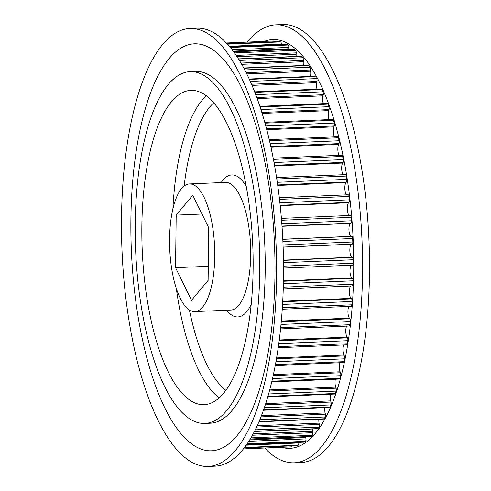 <?xml version="1.0" encoding="UTF-8"?>
<svg xmlns="http://www.w3.org/2000/svg" width="491" height="491" viewBox="0 0 491 491"><rect width="100%" height="100%" fill="white"/><g stroke="black" fill="none" stroke-linecap="round" stroke-linejoin="round"><path stroke-width="0.74" d="M212.112 223.792A63.885 22.476 87.6 0 1 194.866 311.589A63.885 22.476 87.6 0 1 172.2 271.732A63.885 22.476 87.6 0 1 189.446 183.935A63.885 22.476 87.6 0 1 212.112 223.792M148.35 306.556A157.304 55.348 87.6 0 1 190.821 90.375A157.304 55.348 87.6 0 1 246.635 188.513A157.304 55.348 87.6 0 1 204.158 404.701A157.304 55.348 87.6 0 1 148.35 306.556M130.563 329.707A219.176 77.118 -92.4 0 0 208.325 466.45A219.176 77.118 -92.4 0 0 267.509 165.234A219.176 77.118 -92.4 0 0 189.747 28.49A219.176 77.118 -92.4 0 0 130.563 329.707M139.315 323.704A203.624 71.643 -92.4 0 0 236.865 435.879A203.624 71.643 -92.4 0 0 266.545 170.905A203.624 71.643 -92.4 0 0 169.002 58.73A203.624 71.643 -92.4 0 0 139.315 323.704M208.325 466.45L215.279 466.155A219.176 77.118 -92.4 0 0 274.463 164.939A219.176 77.118 -92.4 0 0 196.707 28.196L189.747 28.49M204.95 423.426L210.394 423.193A176.048 61.94 -92.4 0 0 257.928 181.253A176.048 61.94 -92.4 0 0 195.473 71.416L190.029 71.649A176.048 61.94 87.6 0 1 252.491 181.486A176.048 61.94 87.6 0 1 204.95 423.426A176.048 61.94 87.6 0 1 142.488 313.589A176.048 61.94 87.6 0 1 190.029 71.649M264.698 448.019A219.176 77.118 -92.4 0 0 294.293 462.804L301.253 462.51A219.176 77.118 -92.4 0 0 360.437 161.294A219.176 77.118 -92.4 0 0 282.675 24.55L275.721 24.845A219.176 77.118 -92.4 0 0 247.482 42.085M294.293 462.804A219.176 77.118 -92.4 0 0 353.483 161.588A219.176 77.118 -92.4 0 0 275.721 24.845M281.503 447.307A204.569 71.974 -92.4 0 0 345.259 167.222A204.569 71.974 -92.4 0 0 264.281 41.367M335.328 379.218A6.536 2.302 -92.4 0 0 335.298 385.46A6.536 2.302 -92.4 0 0 335.709 387.123L336.053 388.191A2.154 0.761 87.6 0 1 336.096 391.112L268.718 393.972M339.741 362.732A6.536 2.302 -92.4 0 0 339.557 369.619A6.536 2.302 -92.4 0 0 340.14 371.791L340.521 372.767A2.154 0.761 87.6 0 1 340.674 375.689L272.615 378.573M343.528 344.97A6.536 2.302 -92.4 0 0 343.148 352.434A6.536 2.302 -92.4 0 0 343.933 355.061L344.344 355.926A2.154 0.761 87.6 0 1 344.602 358.823L276.028 361.732M346.64 326.128A6.536 2.302 -92.4 0 0 346.045 334.083A6.536 2.302 -92.4 0 0 347.039 337.108L347.475 337.863A2.154 0.761 87.6 0 1 347.831 340.693L278.863 343.62M349.052 306.402A6.536 2.302 -92.4 0 0 348.205 314.768A6.536 2.302 -92.4 0 0 349.42 318.143L349.88 318.769A2.154 0.761 87.6 0 1 350.341 321.513L281.073 324.447M350.74 286.02A6.536 2.302 -92.4 0 0 349.617 294.71A6.536 2.302 -92.4 0 0 351.059 298.362L351.531 298.853A2.154 0.761 87.6 0 1 352.09 301.474L282.613 304.42M351.746 265.195A6.536 2.302 -92.4 0 0 350.255 274.125A6.536 2.302 -92.4 0 0 351.937 277.986L352.421 278.342A2.154 0.761 87.6 0 1 353.06 280.809L283.442 283.761M350.439 215.451L281.429 218.378L350.408 215.451A2.154 0.761 87.6 0 1 350.439 215.451A2.154 0.761 87.6 0 1 351.274 217.323A203.151 71.477 -92.4 0 1 351.55 220.778A2.154 0.761 87.6 0 1 351.028 223.135L350.562 223.399A6.536 2.302 -92.4 0 0 349.199 232.268A6.536 2.302 -92.4 0 0 351.366 236.337L351.857 236.41A2.154 0.761 87.6 0 1 352.648 238.503A203.151 71.477 -92.4 0 1 352.802 241.983A2.154 0.761 87.6 0 1 352.194 244.15L351.709 244.273A6.536 2.302 -92.4 0 0 350.114 253.233A6.536 2.302 -92.4 0 0 352.041 257.235L352.526 257.45A2.154 0.761 87.6 0 1 353.25 259.745L283.553 262.697M348.205 194.81A2.154 0.761 87.6 0 1 348.315 194.786A2.154 0.761 87.6 0 1 349.126 196.431A203.151 71.477 -92.4 0 1 349.524 199.825A2.154 0.761 87.6 0 1 349.101 202.353L348.653 202.758A6.536 2.302 -92.4 0 0 347.518 211.455A6.536 2.302 -92.4 0 0 349.524 215.488M345.271 174.704A2.154 0.761 87.6 0 1 345.455 174.63A2.154 0.761 87.6 0 1 346.235 176.066A203.151 71.477 -92.4 0 1 346.756 179.356A2.154 0.761 87.6 0 1 346.437 182.02L346.008 182.56A6.536 2.302 -92.4 0 0 345.087 191.03A6.536 2.302 -92.4 0 0 346.726 194.853M273.192 158.133L341.896 155.217A2.154 0.761 87.6 0 1 342.632 156.445A203.151 71.477 -92.4 0 1 343.27 159.593A2.154 0.761 87.6 0 1 343.056 162.374L342.65 163.043A6.536 2.302 -92.4 0 0 341.939 171.206A6.536 2.302 -92.4 0 0 343.27 174.722M269.234 139.653L337.667 136.75A2.154 0.761 87.6 0 1 338.36 137.781A203.151 71.477 -92.4 0 1 339.109 140.757A2.154 0.761 87.6 0 1 338.993 143.618L338.624 144.409A6.536 2.302 -92.4 0 0 338.103 152.21A6.536 2.302 -92.4 0 0 339.152 155.334M264.759 122.32L332.824 119.436A2.154 0.761 87.6 0 1 333.469 120.277A203.151 71.477 -92.4 0 1 334.31 123.051A2.154 0.761 87.6 0 1 334.303 125.96L333.972 126.868A6.536 2.302 -92.4 0 0 333.628 134.246A6.536 2.302 -92.4 0 0 334.414 136.891M259.856 106.326L327.411 103.46A2.154 0.761 87.6 0 1 328 104.129A203.151 71.477 -92.4 0 1 328.933 106.676A2.154 0.761 87.6 0 1 329.038 109.597L328.743 110.61A6.536 2.302 -92.4 0 0 328.553 117.515A6.536 2.302 -92.4 0 0 329.105 119.595M254.626 91.842L321.501 89.006A2.154 0.761 87.6 0 1 322.022 89.515A203.151 71.477 -92.4 0 1 323.035 91.799A2.154 0.761 87.6 0 1 323.244 94.708L322.992 95.813A6.536 2.302 -92.4 0 0 322.937 102.189A6.536 2.302 -92.4 0 0 323.274 103.638M249.189 79.014L315.142 76.222A2.154 0.761 87.6 0 1 315.596 76.596A203.151 71.477 -92.4 0 1 316.677 78.591A2.154 0.761 87.6 0 1 316.996 81.451L316.787 82.635A6.536 2.302 -92.4 0 0 316.842 88.448A6.536 2.302 -92.4 0 0 316.996 89.196M324.809 407.647A6.536 2.302 -92.4 0 0 325.005 412.409A6.536 2.302 -92.4 0 0 325.11 412.931L325.373 414.159A2.154 0.761 87.6 0 1 325.202 416.969L259.923 419.744M330.333 394.242A6.536 2.302 -92.4 0 0 330.431 399.772A6.536 2.302 -92.4 0 0 330.676 400.883L330.989 402.043A2.154 0.761 87.6 0 1 330.922 404.922L264.44 407.745M176.195 215.132L192.785 195.203L208.749 227.836L208.116 280.398L191.521 300.326L175.563 267.693L176.195 215.132L201.997 214.033M263.569 410.243L329.596 407.444A2.154 0.761 87.6 0 0 330.02 407.021A203.151 71.477 -92.4 0 0 330.922 404.922M259.052 421.818L323.851 419.068A2.154 0.761 87.6 0 0 324.22 418.768A203.151 71.477 -92.4 0 0 325.202 416.969M318.825 419.277A6.536 2.302 -92.4 0 0 319.058 423.119L319.279 424.408A2.154 0.761 87.6 0 1 319.003 427.127L255.363 429.828M254.534 431.472L317.646 428.796A2.154 0.761 87.6 0 0 317.947 428.6A203.151 71.477 -92.4 0 0 319.003 427.127M312.442 429.017A6.536 2.302 -92.4 0 0 312.595 431.35L312.773 432.681A2.154 0.761 87.6 0 1 312.386 435.272L251.024 437.874M250.3 439.095L311.042 436.524A2.154 0.761 87.6 0 0 311.269 436.407A203.151 71.477 -92.4 0 0 312.386 435.272M305.733 436.745A6.536 2.302 -92.4 0 0 305.789 437.53L305.918 438.893A2.154 0.761 87.6 0 1 305.433 441.323L247.292 443.79M303.96 442.121A2.154 0.761 87.6 0 0 304.119 442.164A2.154 0.761 87.6 0 0 304.273 442.109A203.151 71.477 -92.4 0 0 305.433 441.323M298.761 442.391L298.792 442.962A2.154 0.761 87.6 0 1 298.221 445.214L244.635 447.485M296.865 445.644A2.154 0.761 87.6 0 0 296.945 445.656A2.154 0.761 87.6 0 0 297.018 445.638A203.151 71.477 -92.4 0 0 298.221 445.214M291.402 445.889A2.154 0.761 87.6 0 1 290.819 446.896L243.53 448.903M243.518 448.915L289.954 446.945A203.151 71.477 -92.4 0 0 290.819 446.896M273.1 40.998A203.151 71.477 -92.4 0 0 272.738 41.011L226.302 42.981L273.1 40.998A2.154 0.761 87.6 0 1 273.739 41.833M279.244 41.606A2.154 0.761 87.6 0 1 279.311 41.594A2.154 0.761 87.6 0 1 279.385 41.6L227.081 43.822L279.311 41.594M281.398 44.552L281.386 44.08A2.154 0.761 87.6 0 0 280.613 41.901A203.151 71.477 -92.4 0 0 279.385 41.6M286.615 44.368A2.154 0.761 87.6 0 1 286.756 44.325A2.154 0.761 87.6 0 1 286.91 44.356L229.684 46.786M288.831 49.438A6.536 2.302 -92.4 0 1 288.818 48.762L288.831 47.388A2.154 0.761 87.6 0 0 288.137 45.019A203.151 71.477 -92.4 0 0 286.91 44.356M233.587 51.782L294.146 49.21A2.154 0.761 87.6 0 1 294.373 49.303L233.661 51.874M296.177 56.434A6.536 2.302 -92.4 0 1 296.134 54.2L296.19 52.856A2.154 0.761 87.6 0 0 295.588 50.315A203.151 71.477 -92.4 0 0 294.373 49.303M238.411 58.883L301.388 56.213A2.154 0.761 87.6 0 1 301.701 56.379L238.516 59.055M303.37 65.463A6.536 2.302 -92.4 0 1 303.285 61.713L303.395 60.411A2.154 0.761 87.6 0 0 302.879 57.735A203.151 71.477 -92.4 0 0 301.701 56.379M243.708 67.991L308.416 65.248A2.154 0.761 87.6 0 1 308.796 65.512L243.855 68.261M310.337 76.424A6.536 2.302 -92.4 0 1 310.195 71.226L310.355 69.98A2.154 0.761 87.6 0 0 309.931 67.193A203.151 71.477 -92.4 0 0 308.796 65.512M352.599 265.158L283.595 268.086L352.575 265.158A2.154 0.761 87.6 0 0 352.599 265.158A2.154 0.761 87.6 0 0 353.275 263.213A203.151 71.477 -92.4 0 0 353.25 259.745M352.182 285.94A2.154 0.761 87.6 0 0 352.286 285.952A2.154 0.761 87.6 0 0 352.955 284.228A203.151 71.477 -92.4 0 0 353.06 280.809M282.313 309.232L351.2 306.31A2.154 0.761 87.6 0 0 351.857 304.807A203.151 71.477 -92.4 0 0 352.09 301.474M280.625 328.927L349.34 326.012A2.154 0.761 87.6 0 0 349.979 324.717A203.151 71.477 -92.4 0 0 350.341 321.513M278.287 347.738L346.744 344.835A2.154 0.761 87.6 0 0 347.352 343.737A203.151 71.477 -92.4 0 0 347.831 340.693M275.341 365.464L343.43 362.579A2.154 0.761 87.6 0 0 344.001 361.671A203.151 71.477 -92.4 0 0 344.602 358.823M271.842 381.912L339.434 379.046A2.154 0.761 87.6 0 0 339.968 378.315A203.151 71.477 -92.4 0 0 340.674 375.689M267.883 396.894L334.807 394.052A2.154 0.761 87.6 0 0 335.292 393.487A203.151 71.477 -92.4 0 0 336.096 391.112M175.563 267.693L208.288 266.3M194.866 311.589L230.819 310.067A63.885 22.476 -92.4 0 0 248.072 222.27A63.885 22.476 -92.4 0 0 225.406 182.413L189.446 183.935M221.177 182.591A71.072 25.004 87.6 0 1 246.243 186.39M213.72 102.809A150.117 52.819 -92.4 0 0 184.15 186.021M219.207 397.906A157.304 55.348 87.6 0 1 178.97 305.261A157.304 55.348 87.6 0 1 176.318 288.401M172.93 208.614A157.304 55.348 87.6 0 1 206.392 95.868M335.709 387.123L269.829 389.915M340.14 371.791L273.493 374.621M343.933 355.061L276.691 357.914M347.039 337.108L279.342 339.981M349.42 318.143L281.392 321.028M351.059 298.362L282.785 301.259M351.937 277.986L283.503 280.889M352.041 257.235L283.516 260.138M351.366 236.337L282.822 239.246M325.11 412.931L261.574 415.625M330.676 400.883L265.809 403.639M330.989 402.043L265.422 404.823M330.02 407.021L263.716 409.832M325.373 414.159L261.077 416.884M324.22 418.768L259.174 421.523M319.058 423.119L257.309 425.74M319.279 424.408L256.695 427.066M317.947 428.6L254.626 431.282M312.595 431.35L253.276 433.866M312.773 432.681L252.527 435.241M311.269 436.407L250.361 438.991M305.789 437.53L249.809 439.905M305.918 438.893L248.925 441.311M304.273 442.109L246.77 444.551M298.792 442.962L246.322 445.19M297.018 445.638L244.34 447.872L296.945 445.656M280.613 41.901L227.394 44.159M281.386 44.08L229.266 46.289M288.137 45.019L230.254 47.474M288.831 47.388L232.096 49.8M288.818 48.762L233.102 51.125M295.588 50.315L234.403 52.911M296.19 52.856L236.134 55.403M296.134 54.2L237.006 56.704M302.879 57.735L239.369 60.43M303.395 60.411L240.94 63.057M303.285 61.713L241.676 64.327M309.931 67.193L244.751 69.961M310.355 69.98L246.157 72.699M310.195 71.226L246.758 73.92M315.596 76.596L249.367 79.407M316.677 78.591L250.269 81.408M316.996 81.451L251.502 84.231M316.787 82.635L251.993 85.385M322.022 89.515L254.829 92.369M323.035 91.799L255.707 94.653M323.244 94.708L256.781 97.525M322.992 95.813L257.174 98.605M328 104.129L260.083 107.013M328.933 106.676L260.917 109.561M329.038 109.597L261.832 112.451M328.743 110.61L262.139 113.433M333.469 120.277L264.999 123.18M334.31 123.051L265.766 125.96M334.303 125.96L266.533 128.838M333.972 126.868L266.766 129.716M338.36 137.781L269.479 140.702M339.109 140.757L270.16 143.685M338.993 143.618L270.793 146.508M338.624 144.409L270.958 147.282M342.632 156.445L273.432 159.379M343.27 159.593L274.027 162.533M343.056 162.374L274.524 165.277M342.65 163.043L274.641 165.927M346.235 176.066L276.801 179.012M346.756 179.356L277.292 182.302M346.437 182.02L277.673 184.941M346.008 182.56L277.746 185.457M349.126 196.431L279.532 199.383M349.524 199.825L279.913 202.777M349.101 202.353L280.183 205.275M348.653 202.758L280.226 205.655M351.274 217.323L281.582 220.275M351.55 220.778L281.852 223.73M351.028 223.135L282.024 226.063M350.562 223.399L282.043 226.308M351.857 236.41L282.828 239.338M352.648 238.503L282.933 241.462M352.802 241.983L283.08 244.941M352.194 244.15L283.166 247.077M351.709 244.273L283.166 247.176M352.526 257.45L283.516 260.377M353.275 263.213L283.583 266.165M352.421 278.342L283.497 281.263M352.955 284.228L283.356 287.18M351.531 298.853L282.761 301.769M351.857 304.807L282.411 307.753M349.88 318.769L281.337 321.673M349.979 324.717L280.76 327.65M347.475 337.863L279.244 340.754M347.352 343.737L278.44 346.664M344.344 355.926L276.537 358.804M344.001 361.671L275.506 364.58M340.521 372.767L273.272 375.615M339.968 378.315L272.008 381.2M336.053 388.191L269.534 391.014M335.292 393.487L268.043 396.341M189.403 309.962A150.117 52.819 -92.4 0 0 225.915 390.37M251.245 304.334A71.072 25.004 87.6 0 1 226.59 310.244M304.119 442.164L246.74 444.594M286.756 44.325L229.647 46.743M345.455 174.63L276.58 177.552M348.315 194.786L279.336 197.707M352.286 285.952L283.307 288.88"/></g></svg>

